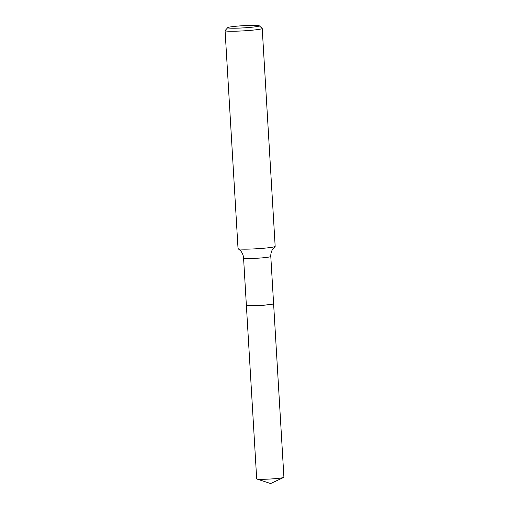<?xml version="1.0" encoding="UTF-8"?>
<svg xmlns="http://www.w3.org/2000/svg" width="509" height="509" viewBox="0 0 509 509"><rect width="100%" height="100%" fill="white"/><g stroke="black" fill="none" stroke-linecap="round" stroke-linejoin="round"><path stroke-width="0.76" d="M246.388 305.292A13.635 0.954 -3.4 0 0 246.375 305.336L256.689 478.874A13.635 0.954 -3.4 0 0 256.899 479.026A13.635 0.954 -3.4 0 0 269.522 479.058A13.635 0.954 -3.4 0 0 283.335 477.569A13.635 0.954 -3.4 0 0 283.717 477.429A13.635 0.954 -3.4 0 0 283.914 477.257L273.6 303.714A13.635 0.954 -3.4 0 0 273.587 303.676M246.375 305.336A13.635 0.954 -3.4 0 0 258.031 305.585A13.635 0.954 -3.4 0 0 273.021 304.032A13.635 0.954 -3.4 0 0 273.6 303.714M270.794 256.472A13.635 0.954 -3.4 0 1 253.253 258.426A13.635 0.954 -3.4 0 1 243.569 258.088L246.369 305.254A13.635 0.954 -3.4 0 0 246.407 305.317L246.49 305.394A13.558 0.948 -3.4 0 0 256.084 305.661A13.558 0.948 -3.4 0 0 273.492 303.79L273.568 303.708A13.635 0.954 -3.4 0 0 273.594 303.638L270.794 256.472C270.661 253.679 271.367 251.147 272.913 248.863L275.089 246.483A18.598 1.298 -3.4 0 0 275.165 246.356L262.218 28.453A18.598 1.298 -3.4 0 0 262.167 28.364L259.221 25.762A15.804 1.101 -3.4 0 0 248.036 25.45A15.804 1.101 -3.4 0 0 227.739 27.632A15.804 1.101 -3.4 0 0 238.937 28.103A15.804 1.101 -3.4 0 0 259.221 25.762M246.407 305.317A13.635 0.954 -3.4 0 0 256.059 305.591A13.635 0.954 -3.4 0 0 273.568 303.708M227.739 27.632L225.131 30.565A18.598 1.298 -3.4 0 0 225.086 30.655A18.598 1.298 -3.4 0 0 238.301 31.113A18.598 1.298 -3.4 0 0 262.218 28.453M225.086 30.655L238.034 248.564A18.598 1.298 -3.4 0 0 238.123 248.678A18.598 1.298 -3.4 0 0 251.242 249.022A18.598 1.298 -3.4 0 0 275.089 246.483M256.899 479.026L270.623 483.55L283.717 477.429M243.569 258.088C243.372 255.302 242.373 252.871 240.56 250.784L238.123 248.678"/></g></svg>

